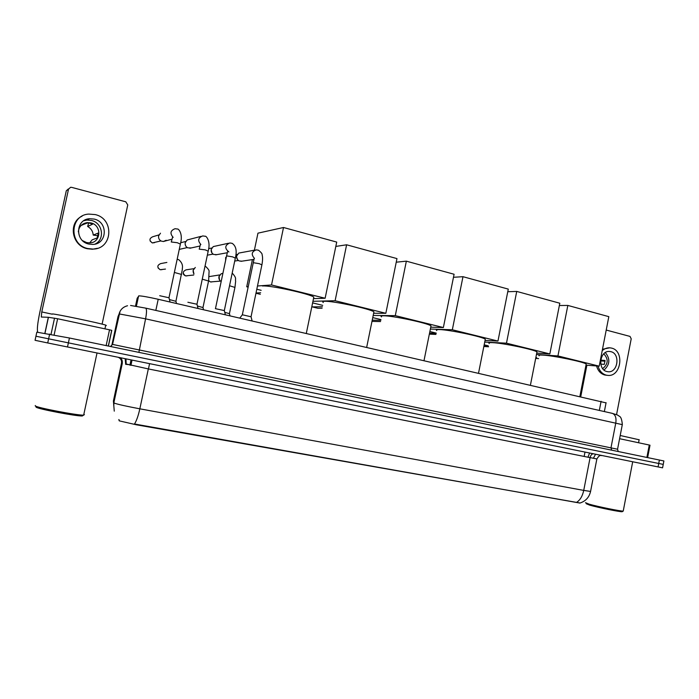 <?xml version="1.0" encoding="UTF-8"?>
<svg xmlns="http://www.w3.org/2000/svg" width="699" height="699" viewBox="0 0 699 699"><rect width="100%" height="100%" fill="white"/><g stroke="black" fill="none" stroke-linecap="round" stroke-linejoin="round"><path stroke-width="1.05" d="M137.187 298.202L138.935 295.852C141.949 295.93 148.371 297.075 158.21 299.277L606.042 402.877M118.821 419.557L119.363 420.885L136.55 424.826L580.065 503.009M113.413 400.964L114.208 403.122C117.982 404.406 126.519 406.311 139.835 408.819C138.288 415.8 136.506 420.859 134.488 424.005L579.882 503.07C585.613 501.235 589.187 497.356 590.576 491.441L590.611 491.231M663.884 460.982L663.237 464.398L35.937 336.228L663.237 464.398L662.582 467.832L47.715 342.956L35.055 340.299L36.82 332.182M663.893 460.964L69.437 338.001L36.829 332.156M106.143 345.594L109.525 329.823L57.633 318.744L54.129 334.891M37.851 332.305C36.802 330.356 37.484 323.567 39.895 311.946L66.283 190.827L68.31 188.966M102.106 324.135L127.76 204.929L125.794 201.81L71.682 187.367L70.573 187.297L68.519 189.184L41.783 311.937L41.276 317.031L48.441 317.294L57.633 318.744M109.525 329.823L111.788 330.356L108.415 346.057M94.208 219.075L89.621 218.708C75.466 219.32 74.767 241.312 88.808 244.056L92.722 244.432C107.157 244.344 108.467 222.081 94.208 219.075M94.898 244.134C105.252 239.635 102.797 222.832 91.394 220.438L86.877 220.071L83.74 220.762M89.664 242.885L92.189 239.836L97.213 237.94L98.271 233.047L93.22 235.082C92.906 231.299 91.053 228.424 87.655 226.467L92.565 224.204L90.11 223.252L87.524 222.92L81.259 225.314M82.569 240.657L86.597 242.588L89.752 242.885C101.119 242.763 102.098 225.235 90.861 222.894L87.296 222.605C81.966 223.462 78.978 226.537 78.332 231.823M82.098 216.157C67.925 222.527 71.709 245.707 87.331 248.73L92.486 249.237L97.432 248.302M87.829 248.556L93.002 249.071C112.688 249.071 114.627 218.735 95.186 214.584L88.782 214.086C69.585 215.039 68.79 244.886 87.829 248.556M93.22 235.082L98.009 235.799M88.668 222.981L87.655 226.467M83.067 415.459L82.281 415.984C76.252 416.289 37.667 408.932 36.112 407.168L35.955 406.949M83.828 414.358L84.404 414.629L83.557 415.145C77.283 415.442 36.829 407.727 35.23 405.901L35.308 405.542M105.663 325.481L106.335 325.551L105.741 325.105C99.712 323.113 54.539 313.659 52.32 313.938L52.285 314.113M313.571 298.272L313.816 297.084C309.587 293.755 269.499 285.07 262.509 285.996M254.392 250.19L257.957 233.16L283.514 227.498L336.717 242.081L325.131 298.246L313.493 298.63M261.164 290.312L256.795 289.246M248.119 287.132L246.721 286.782L252.418 259.6M325.131 298.246L271.527 284.965L283.514 227.498M246.721 286.782L248.215 286.677M257.477 285.996L271.527 284.965M260.648 292.75L256.017 293.003M255.965 293.248L260.325 294.305M373.712 312.907L373.93 311.841C370.208 308.809 332.628 300.762 324.598 301.295C322.615 301.365 322.178 301.75 323.288 302.475M335.817 246.424L346.617 244.79L396.971 258.595L385.839 313.292L373.633 313.266M322.693 305.358L312.619 302.894M385.839 313.292L335.109 300.719L346.617 244.79M312.942 301.304L335.109 300.719M322.405 306.765L312.217 306.896L317.896 308.276L322.099 308.233M430.82 326.809L431.012 325.865C427.753 323.095 392.349 315.599 383.454 315.799C381.086 315.799 380.439 316.158 381.523 316.874M396.246 262.186L406.355 261.164L454.088 274.253L443.367 327.543L430.75 327.193M380.964 319.6L372.75 317.591M443.367 327.543L395.284 315.633L406.355 261.164M373.187 315.476L395.284 315.633M380.815 320.325L372.226 320.177M371.982 321.391L380.571 321.557M485.132 340.046L485.298 339.198C482.432 336.682 448.941 329.657 439.322 329.57C436.569 329.491 435.713 329.814 436.761 330.522M453.476 277.285L462.983 276.69L508.287 289.106L497.959 341.077L485.045 340.448M436.237 333.108L429.868 331.544M497.959 341.077L452.323 329.771L462.983 276.69M430.366 329.063L452.323 329.771M436.193 333.353L429.562 333.091M429.343 334.139L435.975 334.419M536.815 352.654L536.963 351.903C534.455 349.605 502.642 342.991 492.428 342.65C489.3 342.501 488.234 342.781 489.23 343.489M507.771 291.728L516.736 291.422L559.803 303.226L549.842 353.93L536.736 353.091M484.023 345.568L488.234 345.813L484.18 344.825M549.842 353.93L506.469 343.183L516.736 291.422M484.722 342.073L506.469 343.183M483.839 346.494L488.584 346.774M586.077 364.677L586.199 364.013C583.997 361.916 553.687 355.66 542.957 355.101C539.471 354.882 538.195 355.118 539.147 355.808M559.349 305.515L567.833 305.428L608.82 316.656L599.2 366.162L585.98 365.14M535.845 357.591L536.657 357.643L535.871 357.46M599.2 366.162L557.933 355.94L567.833 305.428M536.456 354.507L557.933 355.94M535.687 358.404L538.597 358.613M159.73 295.721L168.992 297.765M166.196 240.255L163.374 241.513L161.233 241.085C159.171 239.932 158.306 238.21 158.621 235.904L160.473 233.204M187.882 302.265L196.978 304.248M191.246 247.935L187.795 247.857C185.759 246.738 184.894 245.026 185.209 242.728L187.166 239.967L201.085 236.341M185.654 245.821L185.113 243.759M215.388 308.661L224.327 310.583M216.847 254.637L213.78 254.48C211.762 253.388 210.906 251.692 211.22 249.394L213.265 246.581L228.407 243.269M211.946 252.951L211.168 249.569M239.783 318.062L242.378 314.786L251.055 316.778M241.95 261.164L239.207 260.963C237.206 259.888 236.358 258.211 236.673 255.93L238.796 253.073L255.074 250.067M237.546 259.67L236.393 256.454L236.795 255.441M169.499 299.583L175.938 301.313M197.424 306.013L202.99 307.56M193.946 273.973L193.142 270.33L195.283 267.446M193.431 273.073L193.073 270.801M224.763 312.322L229.438 313.659M221.172 281.54C219.381 280.404 218.647 278.787 218.953 276.673L221.172 273.755L222.902 273.326M219.486 279.906L219.049 276.297M646.89 457.426L649.266 445.036L619.585 438.701M616.57 414.559L631.214 338.797L630.017 336.411L606.216 330.059M586.88 365.21L580.764 396.604M649.266 445.036L650.009 445.219L647.641 457.574M610.839 351.658L609.58 351.466C599.751 350.286 597.226 369.719 606.977 371.562L608.043 371.737C617.907 373.048 620.598 353.642 610.839 351.658M596.562 365.961C597.951 370.82 600.686 373.834 604.784 375.014L607.693 375.372C621.105 377.198 624.81 350.811 611.529 348.085L609.781 347.805C607.003 347.674 604.478 348.652 602.197 350.715M598.056 366.075C599.436 370.942 602.18 373.965 606.278 375.145L607.693 375.372M600.624 360.867L605.037 361.234M609.781 347.805L602.486 349.264M602.669 368.6C608.287 364.039 608.654 359.111 603.761 353.816M600.773 364.118L604.294 364.38L605.054 360.474L600.703 360.177M604.041 370.051C609.956 364.607 610.384 358.779 605.334 352.576M622.433 511.563L622.18 511.729C620.205 512.044 598.117 507.561 589.58 505.106L586.181 503.699M623.281 510.803L623.193 511.083C621.131 511.406 597.995 506.705 589.056 504.145L585.509 502.686M639.131 439.767L620.205 435.503M136.401 306.223L138.603 295.948M119.101 420.684L119.249 419.985M130.914 365.376L132.041 360.099M129.9 365.175L131.036 359.889M584.146 456.438L584.993 452.078M136.55 424.826L136.663 424.302M148.45 368.95L149.577 363.655M155.833 310.408L158.21 299.277M135.51 306.066L137.196 298.167M599.323 410.427L601.096 401.287M593.407 453.791C591.808 453.896 590.707 455.171 590.096 457.635L148.328 368.923L126.257 364.022M596.876 458.937L587.964 457.181L589.598 453.022M113.841 402.886L122.264 363.532M576.631 502.345C580.126 500.1 582.494 496.115 583.735 490.401L590.576 491.441L596.867 458.963C600.179 453.677 601.061 456.089 601.629 455.495L601.743 455.477M118.271 357.303C120.796 358.491 121.879 360.439 121.512 363.139L113.404 400.99L114.269 411.152M148.328 368.923L139.835 408.819L583.735 490.401L590.096 457.635M658.074 466.923L659.393 460.003M67.488 346.992L69.437 338.001M47.715 342.956L49.655 334.043M125.593 364.275L129.988 364.782M125.2 358.709L125.663 363.978M622.302 424.634L145.575 318.84L119.468 313.973L112.556 344.415L617.558 449.239M138.891 352.366L145.575 318.84C146.755 312.759 146.807 309.185 145.733 308.137L145.541 308.093M127.524 305.751C123.041 306.896 120.228 309.657 119.075 314.034L118.009 316.56L111.91 344.974L112.556 344.415L110.494 346.494M130.573 305.463L145.733 308.137L612.473 413.397C615.373 414.708 616.483 417.845 615.81 422.816L610.987 447.779L611.669 450.139M111.91 344.974L110.818 346.555M119.878 312.549L118.009 316.56M618.196 451.484L617.567 449.195L622.337 424.45C621.376 415.066 619.305 416.884 617.698 415.084L612.001 413.292M52.268 314.192L41.783 311.937M44.85 333.336L48.336 317.285M68.519 189.184L66.283 190.827M48.441 317.294L44.954 333.353M51.027 334.288L54.531 318.141M152.207 242.885L152.347 242.92C149.07 240.552 149.175 238.508 152.67 236.778L158.979 234.89M171.238 241.985L177.301 242.719L180.386 244.108M154.514 242.675L152.347 242.92M173.169 237.372C169.743 233.422 170.373 230.53 175.047 228.713L177.467 229.027C178.359 228.503 183.26 233.562 180.447 243.82L169.009 297.608M199.198 249.15L205.253 249.866L208.18 251.194M179.844 249.255L179.311 249.421M200.875 244.528C197.459 240.596 198.079 237.73 202.736 235.93L205.113 236.253C205.995 235.511 210.949 241.164 208.241 250.915L196.996 304.1M215.475 308.556L226.581 255.878L232.566 256.848L235.345 258.114M228.905 251.955C224.475 248.302 224.772 245.305 229.788 242.972L232.138 243.322C236 245.934 237.083 250.775 235.397 257.844L224.344 310.435M225.628 260.377L226.432 256.55M242.326 314.786L253.283 262.702L259.259 263.672L261.898 264.877M254.48 258.385C251.02 254.515 251.605 251.675 256.227 249.866L258.56 250.225C261.225 252.47 262.405 253.973 262.099 254.724C262.78 256.996 262.728 260.299 261.95 264.624L251.072 316.638M160.071 269.692L160.193 269.718C156.899 267.306 157.065 265.271 160.674 263.602L166.878 262.44M174.418 272.453L181.618 274.48M161.845 269.665L160.193 269.718M185.471 275.852L185.611 275.887C182.378 273.484 182.553 271.465 186.117 269.831L193.876 268.678M202.282 279.172L208.573 281.015M187.035 275.887L185.611 275.887M210.347 281.889L208.66 280.614M209.237 276.586L219.766 274.917M229.534 285.751L234.934 287.411M211.736 281.959L210.495 281.933M604.355 411.562L606.085 402.659M113.832 405.866L113.876 402.939M122.203 363.497L122.255 363.253C122.823 358.666 119.424 357.32 120.936 357.844L120.979 357.853M126.178 364.397L125.96 358.858M595.574 454.228L593.39 458.247M111.683 330.321L108.301 346.04M86.877 220.071L89.621 218.708M81.783 225.253L87.296 222.605M92.486 249.237L93.002 249.071M82.281 415.984L83.557 415.145M97.03 352.986L83.662 415.145M105.741 325.105L104.937 328.845M313.816 297.084L306.311 333.388M373.93 311.841L366.687 347.298M431.012 325.865L424.031 360.509M485.298 339.198L478.553 373.065M536.963 351.903L530.445 385.018M586.199 364.013L579.89 396.403M150.128 240.989L152.251 242.911M168.94 297.582L170.049 302.003M171.858 239.224L163.374 241.513M152.295 242.929L160.91 240.919M171.36 241.74L172.601 237.136M196.935 304.074L198.027 308.451M199.827 246.039L189.796 248.259M179.32 249.377L187.28 247.577M199.294 248.896L200.447 244.362M180.657 242.736L185.672 241.487M224.283 310.417L225.366 314.742M227.131 252.767L215.642 254.855M207.358 255.17L213.108 254.104M226.572 255.878L227.656 251.422M208.634 248.643L211.78 247.996M225.69 257.389L225.611 260.465M251.02 316.612L252.094 320.902M253.789 259.39L240.945 261.312M234.724 261.059L238.403 260.491M253.239 262.71L254.244 258.315M235.904 254.637L237.311 254.401M158.026 267.892L160.106 269.709M175.895 301.138L176.48 303.488M175.947 301.164L182.369 269.272C181.889 268.783 184.344 264.405 178.673 259.644L177.205 259.32M160.158 269.727L165.471 269.071M183.217 272.898C183.007 273.991 183.776 274.987 185.515 275.878M202.946 307.394L203.531 309.718M202.998 307.42L208.617 280.823L209.08 271.404C209.298 270.426 208.101 268.731 205.489 266.31L205.034 266.162M185.567 275.887L193.719 275.03M208.652 280.657L210.39 281.915M229.403 313.502L229.98 315.808M229.455 313.528L234.978 287.219L235.65 281.085C234.899 278.761 237.328 278.796 232.199 273.064M210.451 281.933L220.517 281.103M622.18 511.729L623.193 511.083M632.7 461.768L623.228 511.074M639.157 439.627L638.554 442.747"/></g></svg>
